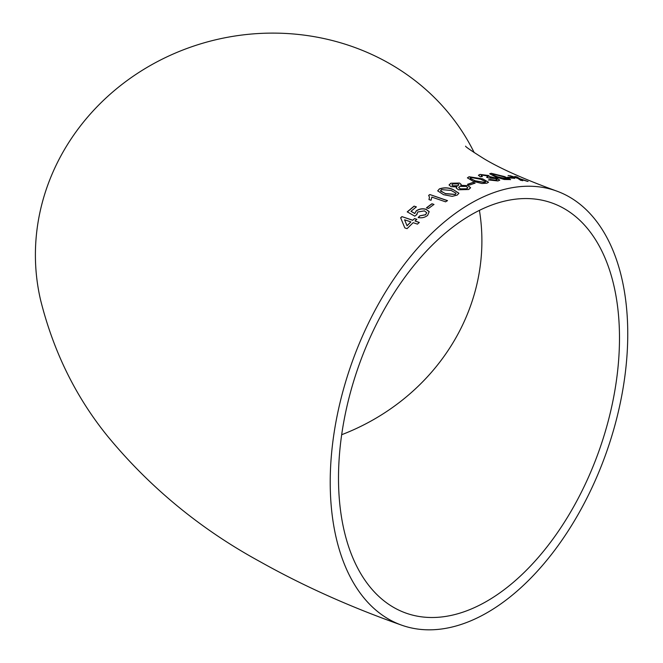 <?xml version="1.0" encoding="UTF-8"?>
<svg xmlns="http://www.w3.org/2000/svg" width="663" height="663" viewBox="0 0 663 663"><rect width="100%" height="100%" fill="white"/><g stroke="black" fill="none" stroke-linecap="round" stroke-linejoin="round"><path stroke-width="0.99" d="M401.786 625.209A230.475 134.937 -70.4 0 1 337.533 413.811A230.475 134.937 -70.4 0 1 491.349 193.521A230.475 134.937 -70.4 0 1 556.166 190.878A230.475 134.937 -70.4 0 1 606.115 453.235A230.475 134.937 -70.4 0 1 401.786 625.209C350.553 607.126 303.322 585.951 260.095 561.685C200.665 529.314 149.821 487.462 107.555 436.146C75.831 397.038 53.521 351.705 40.609 300.157A230.475 213.66 -13.2 0 1 277.399 33.15A230.475 213.66 -13.2 0 1 474.211 152.639M527.45 181.355L519.85 178.695L516.858 176.872L514.828 176.457L516.883 177.775L508.098 175.488L517.795 178.364L520.728 180.344L522.809 180.593L520.762 179.275L527.45 181.355M509.557 177.974L514.679 178.306L512.656 177.535L507.526 177.212L509.557 177.974M491.275 173.3L489.717 173.789L495.626 176.922L504.195 179.491L510.593 179.59L504.651 176.623L491.275 173.3L489.708 173.863M499.753 180.212L497.142 178.488L490.123 177.203L488.623 175.521L480.062 174.419L478.429 175.264L480.319 176.83L482.407 176.565L481.205 175.604L482.142 175.156L486.849 175.778L488.084 176.64L486.543 177.195L488.382 177.974L495.319 178.538L497.084 179.723L495.982 180.203L490.106 179.491L488.465 179.922L497.946 180.949L499.769 180.145L497.175 178.347L490.347 176.714M469.064 176.756L467.407 177.858L473.266 181.331L481.902 183.494L486.882 183.195L488.532 182.209L482.656 178.869L469.064 176.756L467.407 177.933M469.545 185.043L475.056 183.121L473.026 182.391L467.514 184.322L469.545 185.043M460.777 185.168L461.183 184.389L459.534 183.046L450.815 183.228L449.05 184.952L451.089 186.709L456.84 186.891L456.227 188.043L458.489 189.784L468.666 189.51L470.606 187.745L468.086 185.648L460.768 185.308L468.086 185.648M439.395 188.889L437.704 190.869L443.555 194.69L452.207 196.347L457.23 195.088L458.92 193.24L453.086 189.494C448.66 187.513 444.094 187.314 439.395 188.889L437.713 190.936M431.041 200.284L431.853 197.11L445.577 201.825L447.475 200.607L429.873 194.549L428.654 195.345L429.458 197.234L428.969 199.58L431.041 200.284M428.522 208.472L433.958 204.428L431.92 203.74L426.491 207.776L428.522 208.472M416.845 214.613L417.74 211.986L424.444 210.875L426.699 212.707L425.621 214.663L419.82 215.84L418.196 217.522C421.726 218.243 424.875 217.53 427.643 215.367L429.185 211.638L426.176 209.351C422.671 208.257 419.356 208.77 416.223 210.875L414.814 213.445L411.002 211.29L416.356 206.873L414.102 206.127L407.239 211.845L414.773 216.146L416.845 214.613L416.671 214.05M414.557 218.558L412.734 220.224L401.927 216.619L400.659 217.804L404.803 227.89L407.057 228.644L413.165 222.677L417.458 224.127L419.273 222.428L414.988 220.978L416.812 219.312L414.557 218.558L412.734 220.224M479.415 210.362A217.671 201.792 -13.2 0 1 341.669 434.721M490.661 205.439A217.671 127.437 -70.4 0 1 551.873 202.944A217.671 127.437 -70.4 0 1 599.054 450.724A217.671 127.437 -70.4 0 1 406.079 613.142A217.671 127.437 -70.4 0 1 338.992 461.332A217.671 127.437 -70.4 0 1 490.661 205.439M412.759 220.34L401.927 216.619M401.96 216.743L400.692 217.928M419.306 222.553L414.988 220.978M416.845 219.436L414.582 218.674M404.587 219.801L407.049 225.801L410.911 221.914L404.587 219.801L407.016 225.685L410.911 221.914M429.21 211.762L426.201 209.475C422.696 208.389 419.372 208.895 416.248 211L414.814 213.445M414.847 213.569L411.002 211.29M416.381 207.005L414.102 206.127M414.126 206.251L407.264 211.969M416.828 214.621L416.679 214.108M426.707 212.765L425.621 214.663M425.646 214.795L419.82 215.84M419.845 215.964L418.229 217.646M433.975 204.56L431.92 203.74M431.936 203.864L426.516 207.909M447.484 200.74L429.873 194.549M429.881 194.69L428.663 195.477M429.467 197.309L429.019 199.596M458.92 193.306L453.086 189.494M453.086 189.626C448.66 187.654 444.094 187.455 439.403 189.03M440.53 190.737L445.461 193.712L455.199 194.516L456.045 193.289M441.409 189.601L440.638 191.118L445.453 193.571L455.199 194.375L456.053 193.215L451.171 190.455L441.409 189.601M440.53 190.803L440.638 191.259M461.175 184.455L459.534 183.046M459.525 183.187L450.815 183.228M450.815 183.369L449.05 185.018M456.235 188.11L456.84 186.891M470.597 187.82L468.078 185.797M451.901 184.96L452.995 185.955L457.843 185.822L458.813 184.828M458.68 187.563L460.346 189.013L466.644 188.93L467.821 187.811M466.147 186.402L459.815 186.419L458.672 187.496L460.354 188.872L466.653 188.789L467.821 187.745L466.147 186.402M457.685 183.842L452.87 183.933L451.893 184.894L453.003 185.814L457.851 185.681L458.829 184.753L457.685 183.842M475.04 183.261L473.026 182.391M473.009 182.54L467.506 184.463M488.515 182.284L482.656 178.869M482.639 179.018L469.048 176.905M470.216 178.156L475.131 180.908L484.835 182.615L485.656 181.886M471.078 177.502L470.324 178.471L475.147 180.767L484.852 182.466L485.681 181.811L480.783 179.292L471.078 177.502M490.123 177.203L488.598 175.67L480.062 174.419M480.037 174.56L478.421 175.339M482.158 176.598L481.205 175.678M488.051 176.714L486.841 177.162M497.051 179.789L495.982 180.203M495.957 180.344L490.106 179.491M490.081 179.64L488.449 180.063M510.56 179.656L504.651 176.623M504.609 176.772L491.242 173.449M493.247 174.22L492.568 174.767L497.407 176.938L506.988 179.366L507.742 178.993M506.988 179.366L507.021 179.217C508.148 178.761 506.756 177.891 502.852 176.607L493.28 174.071L492.568 174.767L497.441 176.789L507.75 179.076M514.637 178.455L512.656 177.535M512.615 177.684L507.493 177.352M528.063 181.48L519.85 178.695M519.809 178.844L516.858 176.872M516.817 177.013L514.778 176.607M510.187 175.728L516.883 177.775M510.145 175.869L508.927 175.728M522.767 180.742L520.762 179.275M465.567 146.167C465.517 146.813 471.708 151.031 484.139 158.822C500.441 168.626 524.45 179.308 556.166 190.878"/></g></svg>
